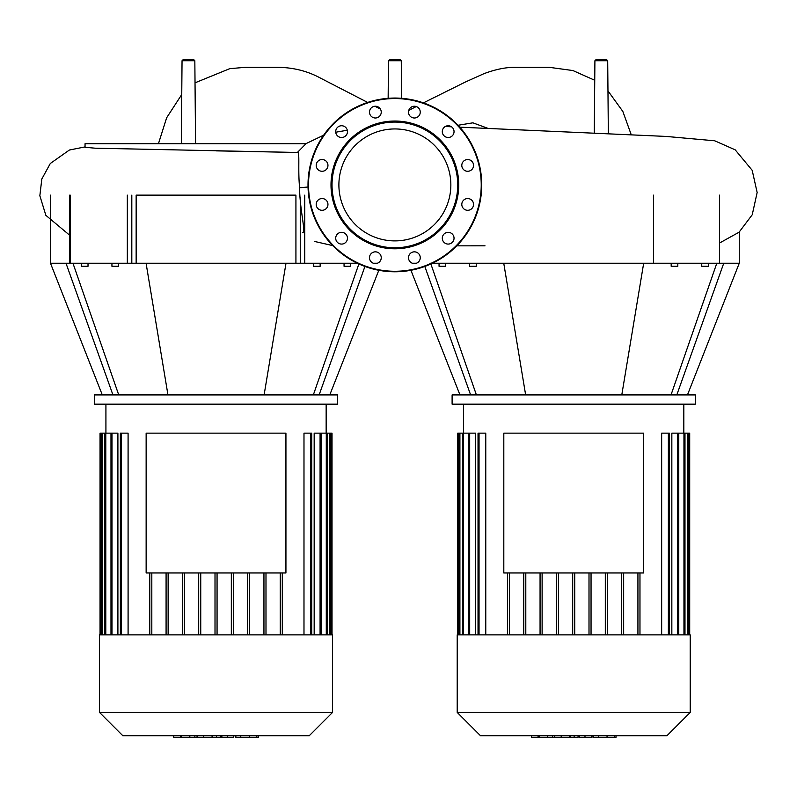 <?xml version="1.0" encoding="UTF-8"?>
<svg xmlns="http://www.w3.org/2000/svg" width="797" height="797" viewBox="0 0 797 797"><rect width="100%" height="100%" fill="white"/><g stroke="black" fill="none" stroke-linecap="round" stroke-linejoin="round"><path stroke-width="1.2" d="M503.814 572.943L643.617 572.943L643.617 433.14L503.814 433.14L503.814 572.943M573.71 634.87L457.209 634.87L457.209 712.438L690.212 712.438L690.212 634.87L573.71 634.87M457.209 712.438L480.511 735.741L666.91 735.741L690.212 712.438M669.4 634.87L669.4 433.14L661.659 433.14L661.659 634.87M689.704 634.87L689.704 433.14L671.841 433.14L671.841 634.87M621.62 634.87L621.62 572.943M607.354 634.87L607.354 572.943M605.312 634.87L605.312 572.943M591.045 634.87L591.045 572.943M589.003 634.87L589.003 572.943M574.737 634.87L574.737 572.943M572.694 634.87L572.694 572.943M558.428 634.87L558.428 572.943M556.386 634.87L556.386 572.943M542.119 634.87L542.119 572.943M540.067 634.87L540.067 572.943M525.801 634.87L525.801 572.943M523.759 634.87L523.759 572.943M509.492 634.87L509.492 572.943M475.58 634.87L475.58 433.14L468.656 433.14L468.656 634.87M485.772 634.87L485.772 433.14L478.031 433.14L478.031 634.87M507.45 634.87L507.45 572.943M623.662 634.87L623.662 572.943M458.743 634.87L458.743 433.14L468.656 433.14M458.743 433.14L457.727 433.14L457.727 634.87M637.929 634.87L637.929 572.943M639.971 634.87L639.971 572.943M615.443 737.275L594.532 737.275M614.467 737.275L614.467 735.741M591.434 735.741L591.434 737.275L579.389 737.275L579.389 735.741M584.988 737.275L584.988 735.741M570.234 735.741L570.234 737.275L578.064 737.275L578.064 735.741M570.234 737.275L531.4 737.275L531.4 735.741M538.055 737.275L538.055 735.741M539.121 737.275L539.121 735.741M547.489 737.275L547.489 735.741M552.53 737.275L552.53 735.741M554.732 737.275L554.732 735.741M561.198 737.275L561.198 735.741M146.14 572.943L285.934 572.943L285.934 433.14L146.14 433.14L146.14 572.943M388.149 98.31L388.478 60.741L389.504 59.725L400.253 59.725L401.27 60.741L388.478 60.741M401.598 98.31L401.27 60.741M181.327 143.709L182.045 60.741L183.071 59.725L193.82 59.725L194.837 60.741L182.045 60.741M195.564 143.709L194.837 60.741M594.273 133.099L594.911 60.741L595.927 59.725L606.676 59.725L607.703 60.741L594.911 60.741M608.34 133.707L607.703 60.741M85.05 143.709L306.008 143.709L297.391 152.466L95.022 148.182L85.05 147.286L85.05 143.709M216.037 150.862L297.391 152.466C300.12 150.653 297.749 169.243 299.612 187.773C299.542 208.346 306.486 235.105 302.601 232.575M573.71 394.923L695.323 394.923L694.815 394.415L452.616 394.415L452.108 394.923L573.71 394.923M452.108 404.119L452.616 404.627L694.815 404.627L695.323 404.119L452.108 404.119L452.108 394.923M701.739 263.219L701.739 266.288L708.374 266.288L708.374 263.219M671.174 263.219L671.174 266.288L677.819 266.288L677.819 263.219M439.047 263.219L439.047 266.288L445.692 266.288L445.692 263.219M476.247 263.219L476.247 266.288L469.612 266.288L469.612 263.219M676.982 394.415L723.756 263.219L739.267 263.219L687.662 394.415M671.194 394.415L716.812 263.219M621.869 394.415L643.677 263.219L723.756 263.219M525.562 394.415L503.744 263.219L643.677 263.219M432.472 263.219L503.744 263.219M470.439 394.415L424.821 266.457M412.328 263.219L416.433 263.219M476.227 394.415L430.619 263.219M380.418 109.109A5.878 5.878 0 0 0 374.949 106.26L380.418 109.109M394.874 128.945A55.979 55.979 0 0 1 450.853 184.914A55.979 55.979 0 0 1 394.874 240.893A55.979 55.979 0 0 1 338.894 184.914A55.979 55.979 0 0 1 394.874 128.945M394.874 271.777A86.863 86.863 0 0 1 308.011 184.914A86.863 86.863 0 0 1 394.874 98.051A86.863 86.863 0 0 1 481.737 184.914A86.863 86.863 0 0 1 394.874 271.777A86.863 86.863 0 0 1 308.011 184.914A86.863 86.863 0 0 1 394.874 98.051M394.874 248.784A63.87 63.87 0 0 1 331.004 184.914A63.87 63.87 0 0 1 394.874 121.044A63.87 63.87 0 0 1 458.743 184.914A63.87 63.87 0 0 1 394.874 248.784M394.874 247.767A62.853 62.853 0 0 1 332.03 184.914A62.853 62.853 0 0 1 394.874 122.071A62.853 62.853 0 0 1 457.727 184.914A62.853 62.853 0 0 1 394.874 247.767M420.258 112.118A5.878 5.878 0 0 1 414.38 117.996A5.878 5.878 0 0 1 408.502 112.118A5.878 5.878 0 0 1 414.38 106.24A5.878 5.878 0 0 1 420.258 112.118M453.254 134.563A5.878 5.878 0 0 1 445.234 136.715A5.878 5.878 0 0 1 443.082 128.686A5.878 5.878 0 0 1 451.102 126.534A5.878 5.878 0 0 1 453.254 134.563M470.609 170.498A5.878 5.878 0 0 1 462.589 168.346A5.878 5.878 0 0 1 464.741 160.317A5.878 5.878 0 0 1 472.76 162.468A5.878 5.878 0 0 1 470.609 170.498M467.67 210.298A5.878 5.878 0 0 1 461.802 204.421A5.878 5.878 0 0 1 467.67 198.543A5.878 5.878 0 0 1 473.548 204.421A5.878 5.878 0 0 1 467.67 210.298M445.234 243.294A5.878 5.878 0 0 1 443.082 235.274A5.878 5.878 0 0 1 451.102 233.123A5.878 5.878 0 0 1 453.254 241.142A5.878 5.878 0 0 1 445.234 243.294M409.289 260.649A5.878 5.878 0 0 1 411.441 252.629A5.878 5.878 0 0 1 419.471 254.781A5.878 5.878 0 0 1 417.319 262.801A5.878 5.878 0 0 1 409.289 260.649M369.489 257.72A5.878 5.878 0 0 1 375.367 251.842A5.878 5.878 0 0 1 381.245 257.72A5.878 5.878 0 0 1 375.367 263.588A5.878 5.878 0 0 1 369.489 257.72M336.493 235.274A5.878 5.878 0 0 1 344.523 233.123A5.878 5.878 0 0 1 346.675 241.142A5.878 5.878 0 0 1 338.645 243.294A5.878 5.878 0 0 1 336.493 235.274M319.139 199.33A5.878 5.878 0 0 1 327.168 201.482A5.878 5.878 0 0 1 325.017 209.511A5.878 5.878 0 0 1 316.987 207.359A5.878 5.878 0 0 1 319.139 199.33M322.078 159.53A5.878 5.878 0 0 1 327.956 165.407A5.878 5.878 0 0 1 322.078 171.285A5.878 5.878 0 0 1 316.2 165.407A5.878 5.878 0 0 1 322.078 159.53M344.523 126.534A5.878 5.878 0 0 1 346.675 134.563A5.878 5.878 0 0 1 338.645 136.715A5.878 5.878 0 0 1 336.493 128.686A5.878 5.878 0 0 1 344.523 126.534M380.458 109.179A5.878 5.878 0 0 1 378.306 117.209A5.878 5.878 0 0 1 370.276 115.057A5.878 5.878 0 0 1 372.428 107.027A5.878 5.878 0 0 1 380.458 109.179M216.037 394.923L337.649 394.923L337.141 394.415L94.943 394.415L94.425 394.923L216.037 394.923M94.425 404.119L94.943 404.627L337.141 404.627L337.649 404.119L94.425 404.119L94.425 394.923M344.055 263.219L344.055 266.288L350.7 266.288L350.7 263.219M313.5 263.219L313.5 266.288L320.145 266.288L320.145 263.219M81.374 263.219L81.374 266.288L88.019 266.288L88.019 263.219M118.574 263.219L118.574 266.288L111.939 266.288L111.939 263.219M373.315 263.219L377.419 263.219M319.308 394.415L364.926 266.457M313.52 394.415L358.869 263.966M264.196 394.415L286.003 263.219L304.743 263.219L304.743 195.135M167.878 394.415L146.07 263.219L286.003 263.219M357.275 263.219L304.743 263.219M127.331 195.135L127.331 263.219L146.07 263.219M127.331 263.219L70.236 263.219L70.236 195.135M112.766 394.415L65.992 263.219L70.236 263.219M102.096 394.415L50.48 263.219L65.992 263.219M118.554 394.415L72.945 263.219M136.148 263.219L136.148 195.135L295.926 195.135L295.926 263.219M216.037 634.87L99.535 634.87L99.535 712.438L332.538 712.438L332.538 634.87L216.037 634.87M99.535 712.438L122.838 735.741L309.236 735.741L332.538 712.438M311.727 634.87L311.727 433.14L303.986 433.14L303.986 634.87M332.03 634.87L332.03 433.14L314.167 433.14L314.167 634.87M263.946 634.87L263.946 572.943M249.68 634.87L249.68 572.943M247.638 634.87L247.638 572.943M233.372 634.87L233.372 572.943M231.329 634.87L231.329 572.943M217.063 634.87L217.063 572.943M215.011 634.87L215.011 572.943M200.744 634.87L200.744 572.943M198.702 634.87L198.702 572.943M184.436 634.87L184.436 572.943M182.393 634.87L182.393 572.943M168.127 634.87L168.127 572.943M166.085 634.87L166.085 572.943M151.819 634.87L151.819 572.943M117.906 634.87L117.906 433.14L110.982 433.14L110.982 634.87M128.088 634.87L128.088 433.14L120.347 433.14L120.347 634.87M149.776 634.87L149.776 572.943M265.989 634.87L265.989 572.943M101.07 634.87L101.07 433.14L110.982 433.14M101.07 433.14L100.043 433.14L100.043 634.87M280.255 634.87L280.255 572.943M282.297 634.87L282.297 572.943M257.77 737.275L236.858 737.275M256.793 737.275L256.793 735.741M233.76 735.741L233.76 737.275L221.705 737.275L221.705 735.741M227.304 737.275L227.304 735.741M212.56 735.741L212.56 737.275L220.39 737.275L220.39 735.741M212.56 737.275L173.726 737.275L173.726 735.741M180.381 737.275L180.381 735.741M181.447 737.275L181.447 735.741M189.816 737.275L189.816 735.741M194.857 737.275L194.857 735.741M197.058 737.275L197.058 735.741M203.524 737.275L203.524 735.741M479.047 634.87L479.047 433.14M469.682 634.87L469.682 433.14M463.475 634.87L463.475 433.14M459.909 634.87L459.909 433.14M688.678 634.87L688.678 433.14M687.522 634.87L687.522 433.14M683.956 634.87L683.956 433.14M677.749 634.87L677.749 433.14M668.374 634.87L668.374 433.14M593.556 737.275L593.556 735.741M598.437 737.275L598.437 735.741M607.045 737.275L607.045 735.741M579.549 737.275L579.549 735.741M574.149 737.275L574.149 735.741M569.745 737.275L569.745 735.741M299.612 187.773L308.04 186.996M488.222 128.456L472.89 122.828L458.026 125.268M653.6 195.135L653.6 263.219M719.512 195.135L719.512 263.219M481.229 184.914A86.355 86.355 0 0 1 394.874 271.269A86.355 86.355 0 0 1 308.519 184.914A86.355 86.355 0 0 1 394.874 98.559A86.355 86.355 0 0 1 481.229 184.914M131.814 195.135L131.814 263.219M300.26 263.219L300.26 197.646M121.373 634.87L121.373 433.14M111.998 634.87L111.998 433.14M105.792 634.87L105.792 433.14M102.235 634.87L102.235 433.14M331.004 634.87L331.004 433.14M329.838 634.87L329.838 433.14M326.282 634.87L326.282 433.14M320.075 634.87L320.075 433.14M310.7 634.87L310.7 433.14M235.882 737.275L235.882 735.741M240.764 737.275L240.764 735.741M249.371 737.275L249.371 735.741M221.875 737.275L221.875 735.741M216.475 737.275L216.475 735.741M212.072 737.275L212.072 735.741M683.826 433.14L683.826 404.627M463.605 433.14L463.605 404.627M462.449 433.14L462.449 634.87M458.883 433.14L458.883 634.87M678.775 634.87L678.775 433.14M684.982 634.87L684.982 433.14M688.538 634.87L688.538 433.14M616.031 735.741L616.031 737.275M592.968 735.741L592.968 737.275M158.444 143.709L166.653 117.767L181.756 94.504M195.036 82.818L229.775 68.662L245.167 67.337L278.023 67.317C293.655 67.546 307.871 71.182 320.683 78.216L367.646 102.424M305.839 143.709L323.662 135.181M335.736 132.222L347.293 130.23M332.728 245.596L314.556 241.451M408.771 110.365L416.253 106.549M423.406 102.873L465.458 81.981L483.839 73.722C495.993 69.16 506.872 67.038 516.466 67.356L549.382 67.337L572.933 70.554L594.741 80.268M631.234 134.733L622.846 111.45L607.962 90.878M445.294 126.494L451.51 126.793M459.769 127.181L666.103 136.426L714.71 140.79L735.193 149.836L752.189 170.309L757.15 192.505L752.238 214.752L739.068 232.206L720.07 242.736M485.014 245.815L456.791 245.845M85.05 146.907L69.389 150.025L50.311 163.485L41.823 179.006L39.85 195.743L45.857 215.32L69.678 235.245M695.323 404.119L695.323 394.923M459.769 394.415L410.933 270.283M739.267 232.027L739.267 263.219M337.649 404.119L337.649 394.923M329.978 394.415L378.814 270.283M50.48 195.135L50.48 263.219M69.678 263.219L69.678 195.135M326.152 433.14L326.152 404.627M105.921 433.14L105.921 404.627M104.776 433.14L104.776 634.87M101.209 433.14L101.209 634.87M321.091 634.87L321.091 433.14M327.298 634.87L327.298 433.14M330.865 634.87L330.865 433.14M258.358 735.741L258.358 737.275M235.294 735.741L235.294 737.275"/></g></svg>
